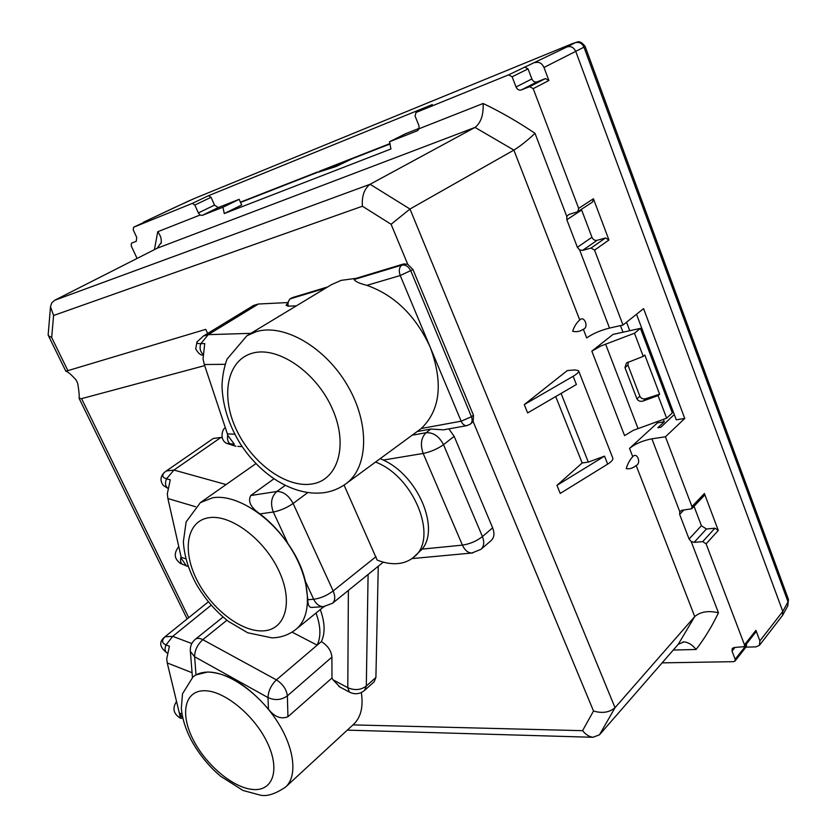 <?xml version="1.0" encoding="UTF-8"?>
<svg xmlns="http://www.w3.org/2000/svg" width="837" height="837" viewBox="0 0 837 837"><rect width="100%" height="100%" fill="white"/><g stroke="black" fill="none" stroke-linecap="round" stroke-linejoin="round"><path stroke-width="1.26" d="M207.639 333.461L205.745 329.349L65.841 371.251C67.535 371.408 70.946 374.285 76.052 379.904L77.674 383.21C78.929 390.628 79.421 395.692 79.138 398.402L81.576 398.642L204.688 365.612M222.956 207.22L224.274 213.561L241.663 205.002L239.162 199.332L222.956 207.22L202.094 215.423L218.258 207.576L214.523 205.117L211.039 197.312L208.549 195.68L432.08 104.667M67.787 370.456L51.674 337.52L48.462 335.763L48.169 334.392M154.426 249.625L157.743 231.713C160.463 235.312 161.614 238.901 161.217 242.479L157.178 248.233L54.667 300.274L370.08 184.276L475.029 127.412C480.919 122.809 483.619 114.836 483.127 103.485C500.62 111.855 517.904 121.794 534.989 133.313C527.645 140.313 520.604 145.91 513.876 150.095L409.984 209.03L615.028 707.683L694.731 616.566C700.496 611.701 708.405 610.435 718.46 612.789C712.046 626.233 704.587 638.464 696.081 649.481C692.366 644.804 688.338 642.282 683.975 641.906L678.273 644.291L599.48 734.823L615.028 707.683C609.43 712.496 602.263 713.595 593.517 711.011L582.562 730.68C585.649 734.53 589.102 736.727 592.931 737.271L599.48 734.823M157.743 231.713L200.074 215.036L198.369 212.922L194.812 205.034L192.311 203.381L133.554 227.256L133.25 229.913L136.703 237.363L136.264 241.297L131.472 243.19L131.189 245.785L137.08 258.434M149.593 219.702L142.614 222.987M534.989 133.313L566.785 216.438L568.857 214.471L577.854 211.667L578.67 208.382L533.19 88.638L529.654 86.661L521.273 89.957C519.003 90.542 517.256 89.559 516.031 86.996L512.129 76.795L508.645 74.838L416.052 112.461L432.29 104.562M508.645 74.838L566.994 46.956C570.886 45.847 573.816 47.364 575.793 51.496L782.783 611.408L788.035 601.834L788.308 599.02L585.136 46.443M200.074 215.036L202.094 215.423M239.162 199.332L218.258 207.576M322.967 169.838L341.674 163.853L352.199 158.768M341.674 163.853L335.857 166.605M419.232 128.333L405.663 133.679L389.477 141.767L390.942 148.976L224.274 213.561M208.371 601.834L165.025 636.737C161.457 640.399 161.792 643.119 166.04 644.919L172.736 636.361L211.186 605.182M220.916 437.458L213.33 438.442L166.291 470.959L173.939 470.07L220.916 437.458L222.119 437.761M250.838 333.346L208.235 334.654L203.412 336.035L253.601 305.442L258.382 304.019L286.725 302.607M292.49 297.585L289.78 299.071L292.49 297.585L327.675 286.934M246.967 335.7L227.047 359.125C224.002 367.527 222.318 376.42 221.993 385.826C222.632 405.411 228.627 424.547 239.957 443.212C259.983 474.663 293.044 496.393 323.563 492.742C331.714 491.643 339.121 488.693 345.796 483.88C368.259 467.967 370.174 424.328 347.669 385.784C325.394 347.125 283.91 323.323 256.415 331.609L246.967 335.7L331.462 284.653L341.109 280.374L356.091 278.344L403.737 263.927L407.745 264.293L412.965 269.556L473.47 415.236L473.177 421.639L470.3 424.15M51.674 337.52L53.589 315.486L50.502 306.75L51.716 302.921L54.667 300.274M662.109 662.862L733.63 661.669L735.012 661.063L746.416 646.53L746.322 644.103M745.955 647.127L755.957 646.875L759.473 645.285L759.881 640.891L755.916 630.355L755.738 632.144L744.323 646.656L734.331 647.493L732.27 648.403L732.03 651.102L734.907 647.482M389.477 141.767L417.789 130.593M416.052 112.461L415.068 116.019L418.898 125.498L419.149 128.699L417.391 130.792M53.589 315.486L362.4 206.237C361.689 196.109 364.241 188.785 370.08 184.276L409.984 209.03L391.099 224.274L407.745 264.293M356.091 278.344L354.156 279.516C355.212 281.514 359.471 283.461 366.93 285.354L400.232 275.53L412.965 269.556M345.796 483.88L421.273 428.513C440.272 410.088 443.328 383.168 430.427 347.753L430.249 347.324C415.843 315.926 394.74 295.262 366.93 285.354M325.75 288.106L290.575 298.725C288.451 300.211 287.656 302.68 288.179 306.143L296.319 305.882M288.179 306.143L286.139 305.233M273.866 478.869L250.755 495.525C247.668 501.447 250.744 507.567 259.951 513.887C270.529 522.006 279.861 531.934 287.959 543.673C296.601 555.956 302.439 568.564 305.463 581.495L313.676 599.271L307.828 599.679L305.463 581.495M311.95 607.4L311.102 607.453C308.895 607.024 307.807 604.429 307.828 599.679M207.681 672.017L196.015 674.884L194.613 656.752L267.997 697.577C274.934 700.674 281.389 700.098 287.363 695.861L331.912 657.108L331.975 678.022L287.938 716.734C281.054 719.464 274.546 716.953 268.436 709.18C247.668 685.221 227.413 672.833 207.681 672.017M192.96 676.955L182.497 693.831L181.336 708.458C182.309 718.721 185.605 729.257 191.213 740.054C197.103 750.873 204.531 760.802 213.498 769.831L220.319 776.066L243.033 790.473L259.533 794.941C266.25 796.866 274.944 794.24 285.605 787.052C298.098 775.794 294.3 746.489 275.729 719.14C257.273 691.749 227.528 671.588 207.597 672.08C201.675 672.205 196.8 673.827 192.96 676.955L196.015 674.884M636.507 314.262L676.265 419.818L684.75 418.448L665.446 436.778L651.897 438.829C642.743 440.586 635.283 443.777 629.529 448.402L657.474 422.842L664.275 421.743L657.872 427.717L660.853 427.247L674.266 414.514M664.275 421.743L663.375 419.368M629.769 330.709L626.547 322.214M524.6 66.97L528.053 68.896L531.872 78.96C533.075 81.492 534.801 82.455 537.061 81.869L545.41 78.573L548.905 80.519L543.987 67.473C541.957 63.204 539.049 61.593 535.261 62.629M744.323 646.656L744.491 644.846L706.125 543.872L718.282 530.417L704.398 493.527L704.084 495.713L691.655 508.791L681.893 510.267L679.749 511.606L679.654 514.399L683.798 510.068M566.785 216.438L566.827 219.733L577.384 247.302L579.602 249.918L582.583 250.399L591.058 248.055L605.496 237.959L608.949 240.01L593.423 198.756L592.586 202.01L577.854 211.667M684.75 418.448L643.58 308.623L623 325.049L594.542 250.137L608.949 240.01M691.655 508.791L691.958 506.584L665.446 436.778M605.496 237.959L597.074 240.324C594.804 240.69 593.088 239.664 591.947 237.269L581.401 209.344M591.058 248.055L594.542 250.137M623 325.049L609.514 328.073C600.37 330.395 592.763 333.681 586.695 337.928L583.337 329.255C589.122 327.424 584.352 315.057 579.738 319.964C576.641 322.643 574.276 326.399 572.654 331.253C576.379 332.205 579.947 331.546 583.337 329.255M679.654 514.399L689.081 539.038L691.195 541.539L694.155 542.366L702.724 541.623L706.125 543.872M732.03 651.102L735.158 659.294L735.012 661.063M412.379 435.177L426.054 432.719C433.336 432.342 439.163 436.339 443.526 444.688L454.146 436.307L448.873 428.868M454.146 436.307L492.648 527.833C494.73 533.295 494.248 537.511 491.183 540.503M339.958 687.041L333.021 679.822L347.794 687.679C354.658 690.63 360.831 690.086 366.303 686.047L375.907 677.457L378.272 566.22M375.907 677.457L374.16 681.799M361.333 692.534C363.467 706.742 360.893 717.319 353.632 724.287L285.605 787.052M333.021 679.822L331.975 678.022M417.422 431.494L430.825 429.057L443.505 429.831L467.098 425.594M444.028 429.737L443.505 429.831M380.322 458.624L383.294 460.068C417.684 475.437 440.053 527.875 422.162 549.114L462.422 545.128C464.786 550.233 467.935 552.87 471.859 553.027L472.853 552.933M225.122 364.315L204.322 364.524L227.988 435.7L234.35 444.248L226.701 443.369L235.94 446.309L230.28 444.06C227.8 441.988 226.953 438.975 227.737 435.052M204.322 364.524L203.046 359L204.73 343.557L200.807 343.651L208.235 334.654L258.382 304.019M197.187 341.642L196.946 341.977C196.444 343.18 197.731 343.745 200.807 343.651C199.415 347.763 200.064 351.226 202.742 354.051M225.666 442.721L226.701 443.369C219.179 439.896 222.349 428.565 225.299 427.78M316.02 613.04C320.77 626.066 321.136 636.779 317.139 645.17L321.345 641.613C325.342 633.222 324.986 622.54 320.289 609.566M223.06 617.036L195.366 639.259C197.187 637.92 199.666 638.066 202.816 639.677L276.409 679.874L321.345 641.613C327.727 645.536 331.253 650.705 331.912 657.108M292.05 632.113L317.139 645.17M195.502 506.709L167.892 498.538L181.535 558.792L186.212 565.592L182.424 564.326C180.51 562.788 180.049 560.298 181.033 556.846M167.892 498.538L167.316 493.788L170.267 479.842L166.563 478.795L173.939 470.07L226.095 484.56M164.491 472.34L164.178 472.623C161.677 475.521 162.472 477.571 166.563 478.795C164.847 482.949 165.224 486.067 167.714 488.138M179.348 562.715L181.074 563.793C174.201 559.294 173.416 553.571 178.731 546.645M192.06 672.718L167.254 662.956L166.72 658.855L169.409 646.206L166.04 644.919C164.512 648.665 164.816 651.322 166.95 652.902L166.95 652.902C159.386 647.085 158.727 641.717 164.962 636.79L172.736 636.361L191.83 643.548M164.826 636.905L166.155 635.817M178.972 717.351L180.489 718.146L179.097 712.099M167.254 662.956L179.306 712.936L183.041 719.067M702.724 541.623L714.913 528.199L706.407 529.005L701.396 525.709L694.03 506.291M714.913 528.199L718.282 530.417M657.474 422.842L657.024 421.639M623 332.205L620.489 325.614M636.162 465.498C641.613 463.259 637.093 451.52 632.741 456.688C629.874 459.67 627.708 463.667 626.233 468.657C629.706 469.191 633.013 468.145 636.162 465.498L694.731 616.566L678.273 644.291M375.614 462.076C414.838 476.849 438.944 539.541 413.447 557.39C409.105 560.957 403.905 563.019 397.847 563.583C391.297 564.138 384.392 562.966 377.142 560.068L344.07 485.094M413.447 557.39L422.162 549.114M604.534 456.144L556.961 485.355L560.235 493.432L607.672 464.127L604.534 456.144L588.317 462.108L582.154 462.987L556.961 485.355M578.691 371L612.715 457.87C613.437 459.429 611.763 461.511 607.672 464.127M574.799 369.944L578.555 370.655C579.152 371.9 577.352 373.773 573.136 376.284L524.276 404.585L567.298 370.571L574.799 369.944M573.136 376.284L576.379 384.518L527.645 412.913L524.276 404.585M555.716 396.56L582.154 462.987M640.441 328.366L634.488 333.22L600.757 346.047L591.832 351.163L613.061 334.392L640.441 328.366L672.31 412.923L666.639 418.207L658.081 395.598L643.308 400.944C640.483 401.854 638.359 401.164 636.926 398.841L624.977 367.621L627.959 365.11L639.855 396.246C641.152 398.558 643.161 399.354 645.882 398.642L659.619 394.206L658.081 395.598M634.488 333.22L643.245 356.374L626.526 362.944L624.977 367.621M659.619 394.206L644.825 355.045L643.245 356.374M591.832 351.163L624.59 435.648L633.264 430.354L666.639 418.207M627.959 365.11L628.21 361.94M240.418 202.167L317.422 172.014L318.646 172.129L319.556 171.177L390.042 143.566M143.671 222.108L175.875 206.938M759.473 645.285L782.595 615.352L782.783 611.408L759.881 640.891M188.712 617.622L81.576 398.642M133.596 227.235L149.677 219.66M176.063 206.854L194.435 198.474L572.414 43.618L575.071 42.792L566.994 46.956M192.311 203.381L208.549 195.68M194.812 205.034L211.039 197.312M198.369 212.922L214.523 205.117M317.914 172.171L240.543 202.46L317.934 172.181M351.739 158.946L390.136 143.922L352 158.831M362.4 206.237L391.099 224.274M157.178 248.233L475.029 127.412L513.876 150.095L579.738 319.964M419.149 128.699L483.127 103.485M696.081 649.481L673.272 650.035M582.562 730.68L352.963 724.894M473.177 421.639L593.517 711.011M354.156 279.516L401.791 265.13L403.737 263.927M430.249 347.324L400.232 275.53C398.611 270.811 399.134 267.348 401.791 265.13C405.526 264.523 408.54 266.448 410.821 270.906L471.461 416.742L473.47 415.236M250.755 495.525L276.827 491.486L285.124 485.439M200.399 502.598L186.138 521.89L183.366 541.717C184.234 555.977 188.681 570.353 196.716 584.833C205.191 599.219 215.747 611.397 228.375 621.368L247.679 632.772L271.973 637.857C280.929 637.679 288.922 634.844 295.942 629.351C312.745 616.084 311.176 580.439 290.753 548.109C270.487 515.707 235.678 493.82 212.682 497.764L200.399 502.598L255.902 463.635M512.129 76.795L528.053 68.896M516.031 86.996L531.872 78.96M521.273 89.957L537.061 81.869M529.654 86.661L545.41 78.573M533.19 88.638L548.905 80.519M744.491 644.846L755.916 630.355M543.987 67.473L583.964 47.175L788.035 601.834L787.816 605.81L782.595 615.352M578.67 208.382L593.423 198.756M691.958 506.584L704.398 493.527M566.827 219.733L581.61 210.035M577.384 247.302L591.947 237.269M582.583 250.399L597.074 240.324M691.195 541.539L718.46 612.789M471.461 416.742C472.633 419.975 472.256 422.444 470.321 424.139L466.711 425.656C464.409 425.751 462.558 424.265 461.145 421.189L471.461 416.742M311.72 484.027C337.813 480.469 348.736 445.587 332.394 408.927C316.438 372.172 277.748 345.817 252.512 353.172C227.015 359.983 220.476 395.775 236.16 429.172C251.508 462.662 285.825 488.117 311.72 484.027M421.273 428.513L461.145 421.189L430.427 347.753M383.294 460.068L423.177 453.455C420.111 444.604 421.074 437.688 426.054 432.719L430.825 429.057M234.778 434.194L227.329 433.911M237.813 446.393L242.155 446.592M287.959 543.673L273.322 512.024C270.152 503.435 271.324 496.592 276.827 491.486C283.251 491.392 288.692 495.389 293.128 503.487C286.589 507.902 279.987 510.737 273.322 512.024L259.951 513.887M324.505 606.616L323.239 606.689C319.19 606.427 316.009 603.958 313.676 599.271C320.404 598.382 326.901 595.609 333.168 590.943L293.128 503.487L307.713 492.627M374.129 681.82L364.545 690.41L366.303 686.047L368.102 574.454M338.765 686.403L349.332 692.042L347.794 687.679L348.38 590.43M262.849 630.889C285.302 630.251 293.808 602.473 278.962 570.949C264.461 539.384 230.709 514.148 209.009 517.695C187.09 520.771 181.974 549.564 196.256 578.649C210.233 607.777 240.596 631.977 262.849 630.889M185.96 558.875L181.137 557.285M185.322 565.54L188.315 566.534M181.231 718.449L180.373 718.083C173.447 713.951 172.16 708.395 176.534 701.437M182.006 714.066L179.306 712.936M204.27 690.734C184.579 690.682 179.965 713.647 192.908 739.165C205.578 764.683 233.042 787.983 252.994 789.49C273.113 791.394 280.479 769.538 267.076 742.157C253.967 714.788 223.751 690.379 204.27 690.734M190.292 650.297L190.386 651.51L194.613 656.752C194.697 650.286 197.427 644.595 202.816 639.677L226.921 620.238M268.436 709.18L267.997 697.577C268.3 691.006 271.104 685.105 276.409 679.874C282.854 684.059 286.505 689.395 287.363 695.861L287.938 716.734M689.081 539.038L701.396 525.709M694.155 542.366L706.407 529.005M735.158 659.294L746.583 644.772M579.602 249.918L609.514 328.073M651.897 438.829L679.749 511.606M629.529 448.402L632.741 456.688M481.024 549.302C484.048 546.32 484.518 542.083 482.436 536.58C476.609 541.131 469.934 543.977 462.422 545.128L423.177 453.455C430.647 451.886 437.437 448.967 443.526 444.688L482.436 536.58L492.648 527.833M364.587 690.379C359.858 694.208 354.773 694.762 349.332 692.042L349.96 692.377M311.102 607.453L323.239 606.689L332.446 603.32C335.218 600.684 335.47 596.551 333.168 590.943L376.001 556.647M561.072 393.432L588.317 462.108M605.559 344.059L638.003 428.429M643.308 400.944L645.882 398.642M636.926 398.841L639.855 396.246M575.071 42.792C579.047 41.63 582.018 43.085 583.964 47.175L585.126 46.401C582.28 42.792 579.821 41.275 577.729 41.85L572.414 43.618M572.696 43.503L194.435 198.474M194.728 198.359L187.854 201.372M187.687 201.455L143.566 222.15M187.111 618.909L79.138 398.402M65.841 371.251L48.462 335.763M133.554 227.256L149.635 219.681M48.148 334.967L50.502 306.75M160.997 243.546L161.217 242.479M683.975 641.906L682.919 641.937M592.931 737.282L347.303 730.126M295.942 629.351L323.846 606.679M415.947 112.503L432.185 104.615M289.79 299.071L286.139 305.463M203.433 336.024L196.946 341.977L195.712 348.977C198.432 353.413 200.775 355.432 202.742 355.034M166.301 470.949L164.178 472.623C160.212 476.713 159.972 481.045 163.456 485.606L167.703 488.212M192.437 677.395L190.386 651.51C189.926 646.551 191.6 642.46 195.408 639.217M481.003 549.313L491.162 540.524M332.404 603.351L383.315 562.14M411.867 558.603L471.859 553.027L481.045 549.281M318.604 172.14L335.878 166.594M788.464 599.459L787.816 605.81"/></g></svg>
